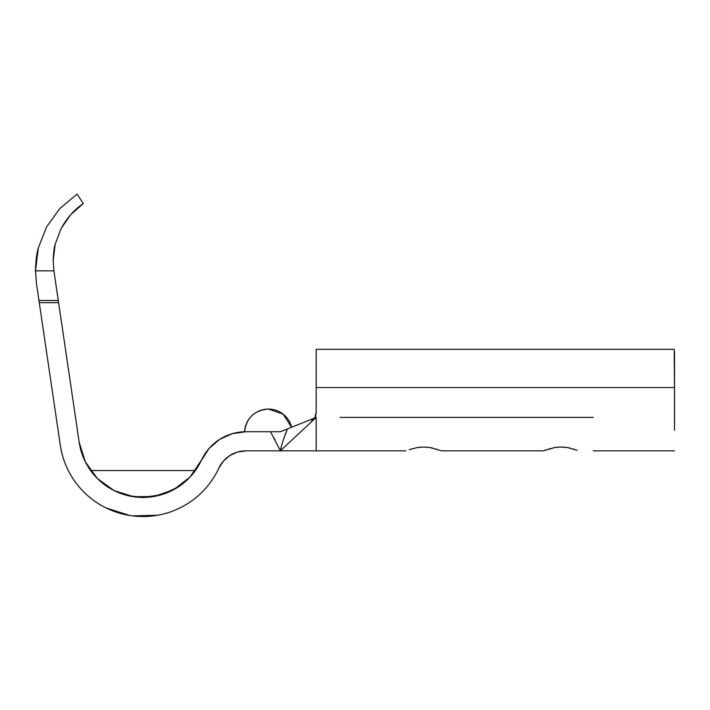 <?xml version="1.0" encoding="UTF-8"?>
<svg xmlns="http://www.w3.org/2000/svg" width="710" height="710" viewBox="0 0 710 710"><rect width="100%" height="100%" fill="white"/><g stroke="black" fill="none" stroke-linecap="round" stroke-linejoin="round"><path stroke-width="1.06" d="M70.459 214.952L61.158 228.451L55.194 244.116C54.084 247.737 53.41 253.275 53.17 260.748C53.41 253.275 54.084 247.737 55.194 244.116L61.158 228.451L70.459 214.952L61.158 228.451L55.194 244.116C54.084 247.737 53.41 253.275 53.17 260.748L53.907 270.847L58.593 302.646L39.281 302.646L60.279 445.126L38.961 300.481L58.273 300.481L38.961 300.481L36.467 283.601L49.522 372.147L39.281 302.646L58.593 302.646L79.192 442.339L53.907 270.847L35.5 270.847L36.467 283.601L38.961 300.481L36.467 283.601L35.5 270.368C35.837 260.286 36.778 252.813 38.313 247.941L46.585 226.898L59.791 208.562L77.124 194.052L59.791 208.562L46.585 226.898L38.313 247.941L35.5 270.847L53.907 270.847L53.17 260.748C53.41 253.275 54.084 247.737 55.194 244.116L61.158 228.451C67.193 217.615 74.568 209.335 83.274 203.601L70.973 214.376M546.549 449.714L543.274 450.841L441.434 450.841L439.605 450.255L441.434 450.841L543.274 450.841L554.59 447.557L561.033 447.025L567.476 447.557L577.061 450.291M593.285 450.841L674.5 450.841L593.285 450.841M83.274 203.601L77.124 194.052L83.274 203.601L70.698 214.677L83.274 203.601L70.698 214.677L61.158 228.451L55.194 244.116L53.17 260.748L55.194 244.116L61.158 228.451M191.957 474.919L209.051 448.463L219.567 439.428L232.188 433.695L245.917 431.733L270.554 431.733L280.352 450.841L245.917 450.841L237.548 452.039L229.845 455.536L223.437 461.047L218.831 468.13C215.041 476.295 210.062 483.652 203.903 490.202C197.735 496.76 190.697 502.174 182.79 506.461C174.873 510.738 166.486 513.667 157.629 515.247C148.772 516.818 139.888 516.96 130.986 515.673C122.084 514.377 113.609 511.715 105.568 507.685C97.518 503.665 90.312 498.473 83.94 492.119C77.576 485.755 72.367 478.567 68.32 470.526C64.273 462.494 61.593 454.027 60.279 445.126L58.486 432.931L60.279 445.126A83.611 83.611 0 0 0 60.297 445.197M58.122 430.482L58.486 432.931M57.253 424.571L49.842 374.312L57.253 424.571M157.629 515.247L132.752 515.904M129.699 515.469L106.145 507.978M174.731 489.075L186.313 480.714L174.731 489.075M274.282 438.185L274.992 439.517M229.845 455.536L223.437 461.047L218.831 468.13C215.041 476.295 210.062 483.652 203.903 490.202A83.611 83.611 0 0 0 203.939 490.166M245.917 431.733L244.551 431.751A23.892 23.892 0 0 1 291.606 427.234L283.148 414.134L268.407 409.04C254.437 410.291 246.485 417.87 244.551 431.751A48.972 48.972 0 0 0 201.498 460.089A64.495 64.495 0 0 1 79.192 442.339L85.386 461.935L97.439 478.584L114.124 490.601L133.728 496.76L154.283 496.432L173.693 489.651L189.978 477.111L201.498 460.089A48.972 48.972 0 0 1 245.917 431.733L280.352 431.733L287.435 428.902L283.467 439.517L285.784 432.931M219.567 439.428L232.188 433.695M245.917 450.841A29.855 29.855 0 0 0 218.831 468.13A29.855 29.855 0 0 1 245.917 450.841L280.352 450.841L316.181 417.4L316.181 450.841L405.765 450.841L340.072 450.841M173.675 489.66A64.495 64.495 0 0 0 201.498 460.089M114.372 490.725L128.137 495.695L142.994 497.426L161.516 494.71L177.926 487.149M218.831 468.13A83.611 83.611 0 0 1 60.279 445.126M674.5 430.198L674.5 387.545L316.181 387.545L316.181 412.137L316.181 349.435M409.2 449.714L417.231 447.557L423.675 447.025L430.118 447.557L439.703 450.291M417.249 447.557L421.128 447.105M412.705 448.578L411.756 448.853M432.639 448.054L430.313 447.593M436.721 449.217L435.878 448.942M550.064 448.578L549.105 448.853M558.53 447.105L554.652 447.548M569.988 448.054L567.672 447.593M574.079 449.217L573.227 448.942M340.072 417.4L411.738 417.4L340.072 417.4M593.285 417.4L411.738 417.4L593.285 417.4M316.181 417.4L312.356 420.977C314.849 418.563 316.127 415.616 316.181 412.137L315.187 416.956L312.356 420.977L280.352 450.841C281.568 444.851 283.929 437.537 287.435 428.902L314.574 418.039L280.352 431.733L270.554 431.733L280.352 450.841L316.181 450.841M637.473 349.32L593.285 349.32L637.473 349.32M674.331 349.32L316.181 349.32L316.181 387.545L674.5 387.545L674.198 349.32M674.5 352.231L674.5 417.4M281.222 447.327L280.352 450.841M296.487 425.281L314.299 418.154M312.356 420.977L311.761 420.826L312.347 419.858L314.574 418.048C313.802 418.456 310.217 421.58 312.356 420.977M316.181 412.022C315.684 418.261 313.696 418.27 313.82 418.722C314.397 419.077 315.187 416.841 316.181 412.022L316.181 412.137M132.575 496.574L133.267 496.689M135.148 496.947L142.985 497.426L153.928 496.494M122.439 494.062L132.548 496.574M100.687 481.611L113.706 490.397M115.419 491.24L122.404 494.053M92.628 473.215L95.504 476.57M91.475 471.733L93.995 474.866M112.313 489.66L109.358 487.956M180.766 485.205L177.402 487.486M191.07 475.931L195.383 470.553L90.605 470.553M155.517 496.201L163.442 494.098L173.32 489.847M127.525 515.096L129.442 515.433M35.5 270.368L38.313 247.941L35.5 270.368M46.585 226.898L59.791 208.562M53.17 260.748L55.194 244.116L53.17 260.748M561.255 447.025L563.554 447.105M423.905 447.025L426.195 447.105"/></g></svg>
